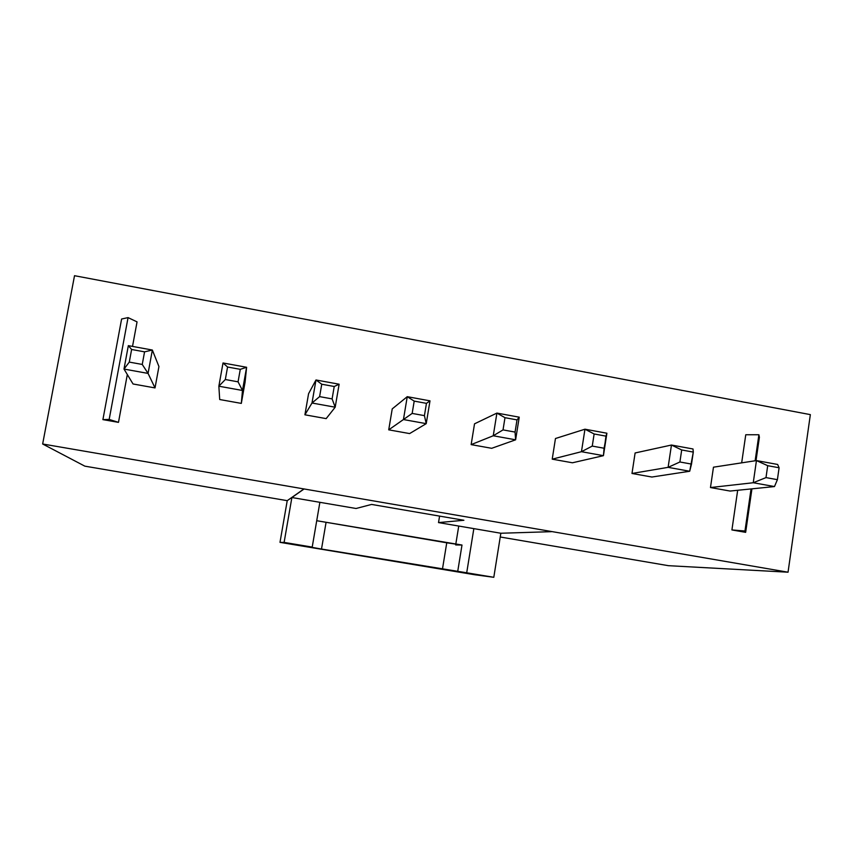 <?xml version="1.0" encoding="UTF-8"?>
<svg xmlns="http://www.w3.org/2000/svg" width="853" height="853" viewBox="0 0 853 853"><rect width="100%" height="100%" fill="white"/><g stroke="black" fill="none" stroke-linecap="round" stroke-linejoin="round"><path stroke-width="1.28" d="M551.454 531.504L42.65 443.997L74.52 275.7L810.35 414.622L788.044 572.203L551.454 531.504L788.044 572.203L668.389 565.678L500.242 536.995L668.389 565.678L788.044 572.203L810.35 414.622L74.52 275.7L42.65 443.997L551.454 531.504M710.474 487.543L730.051 491.051L774.471 486.562L753.252 482.734L710.474 487.543L730.051 491.051L774.471 486.562L777.403 479.674L774.471 486.562L753.252 482.734L756.451 460.577L713.471 467.188L710.474 487.543L753.252 482.734L765.994 477.605L753.252 482.734L756.451 460.577L777.637 464.459L779.098 467.764L777.403 479.674L765.994 477.605L767.7 465.685L756.451 460.577L767.7 465.685L779.098 467.764L777.403 479.674L765.994 477.605L767.7 465.685L779.098 467.764L777.637 464.459L756.451 460.577L713.471 467.188L710.474 487.543M631.988 473.468L651.884 477.03L689.704 471.251L668.112 467.348L631.988 473.468L651.884 477.03L689.704 471.251L691.516 464.085L679.905 461.985L681.696 449.968L671.46 445.031L693.009 448.977L693.297 452.09L691.516 464.085L679.905 461.985L668.112 467.348L671.46 445.031L635.112 452.964L631.988 473.468L668.112 467.348L679.905 461.985L681.696 449.968L693.297 452.09L689.704 471.251L668.112 467.348L671.46 445.031L681.696 449.968L693.297 452.09L693.009 448.977L671.46 445.031L635.112 452.964L631.988 473.468M552.222 459.159L572.438 462.784L603.434 455.673L581.458 451.695L552.222 459.159L572.438 462.784L603.434 455.673L604.084 448.23L592.259 446.087L594.136 433.974L584.955 429.198L606.899 433.217L603.434 455.673L606.899 433.217L604.084 448.23L592.259 446.087L581.458 451.695L584.955 429.198L555.463 438.517L552.222 459.159L581.458 451.695L592.259 446.087L594.136 433.974L605.95 436.139L603.434 455.673L581.458 451.695L584.955 429.198L594.136 433.974L605.95 436.139L606.899 433.217L584.955 429.198L555.463 438.517L552.222 459.159M471.144 444.616L491.691 448.305L515.617 439.807L493.247 435.766L471.144 444.616L491.691 448.305L515.617 439.807L515.063 432.076L503.025 429.901L504.987 417.693L496.904 413.087L519.232 417.17L515.617 439.807L519.232 417.17L517.014 419.889L515.063 432.076L503.025 429.901L493.247 435.766L496.904 413.087L474.524 423.824L471.144 444.616L493.247 435.766L503.025 429.901L504.987 417.693L517.014 419.889L515.063 432.076L515.617 439.807L493.247 435.766L496.904 413.087L504.987 417.693L517.014 419.889L519.232 417.17L496.904 413.087L474.524 423.824L471.144 444.616M388.723 429.837L409.611 433.58L426.223 423.653L403.437 419.548L388.723 429.837L409.611 433.58L426.223 423.653L424.421 415.635L412.159 413.417L414.206 401.113L407.254 396.677L429.997 400.846L426.223 423.653L429.997 400.846L426.457 403.352L424.421 415.635L412.159 413.417L403.437 419.548L407.254 396.677L392.231 408.886L388.723 429.837L412.159 413.417L414.206 401.113L426.457 403.352L424.421 415.635L426.223 423.653L403.437 419.548L407.254 396.677L414.206 401.113L426.457 403.352L429.997 400.846L407.254 396.677L392.231 408.886L388.723 429.837M304.916 414.803L326.166 418.62L335.186 407.212L311.995 403.021L304.916 414.803L326.166 418.62L335.186 407.212L332.105 398.895L319.608 396.624L321.752 384.223L315.983 379.98L339.131 384.213L335.186 407.212L339.131 384.213L334.227 386.494L332.105 398.895L319.608 396.624L311.995 403.021L315.983 379.98L308.573 393.702L304.916 414.803L311.995 403.021L319.608 396.624L321.752 384.223L334.227 386.494L332.105 398.895L335.186 407.212L311.995 403.021L315.983 379.98L321.752 384.223L334.227 386.494L339.131 384.213L315.983 379.98L308.573 393.702L304.916 414.803M219.701 399.524L241.314 403.394L245.078 382.176L246.602 367.28L242.487 390.471L218.858 386.206L219.701 399.524L241.314 403.394L242.487 390.471L241.314 403.394L245.078 382.176L246.602 367.28L240.279 369.338L238.062 381.835L225.331 379.521L227.57 367.014L223.017 362.973L246.602 367.28L223.017 362.973L218.858 386.206L223.017 362.973L227.57 367.014L240.279 369.338L238.062 381.835L225.331 379.521L218.858 386.206L225.331 379.521L227.57 367.014L240.279 369.338L246.602 367.28L242.487 390.471L238.062 381.835L242.487 390.471L218.858 386.206L219.701 399.524M102.904 419.623L118.482 422.363L127.321 374.542L118.482 422.363L102.904 419.623L109.173 419.431L118.482 422.363L109.173 419.431L128.057 317.604L121.606 319.011L102.904 419.623L109.173 419.431L128.057 317.604L137.056 321.88L128.057 317.604L121.606 319.011L102.904 419.623M132.524 346.403L137.056 321.88L132.524 346.403M731.917 529.937L745.65 532.347L751.941 488.844L745.65 532.347L744.968 531.014L731.917 529.937L745.65 532.347L744.968 531.014L751.056 488.929L744.968 531.014L731.917 529.937L737.674 490.283L731.917 529.937M756.014 460.652L759.394 437.29L756.014 460.652M745.757 434.763L741.673 462.859L745.757 434.763L758.893 434.753L759.394 437.29L758.893 434.753L755.129 460.78L758.893 434.753L745.757 434.763M133.047 383.978L155.022 387.923L158.935 366.545L152.356 350.039L148.07 373.411L123.994 369.061L133.047 383.978L155.022 387.923L148.07 373.411L155.022 387.923L158.935 366.545L152.356 350.039L144.562 351.852L142.248 364.444L129.283 362.099L131.618 349.485L128.334 345.646L152.356 350.039L128.334 345.646L123.994 369.061L128.334 345.646L131.618 349.485L144.562 351.852L142.248 364.444L129.283 362.099L123.994 369.061L129.283 362.099L131.618 349.485L144.562 351.852L152.356 350.039L148.07 373.411L142.248 364.444L148.07 373.411L123.994 369.061L133.047 383.978M474.492 574.709L493.802 577.3L500.839 533.242L551.433 531.675L500.839 533.242L473.841 528.625L466.708 572.789L457.688 571.617L461.995 545.035L455.673 544.939L461.995 545.035L316.73 520.714L446.748 542.807L442.451 569.164L457.688 571.617L461.995 545.035L446.748 542.807L442.451 569.164L321.506 549.044L284.113 542.412L291.886 497.523L303.913 489.1L291.886 497.523L319.875 502.31L291.886 497.523L284.113 542.412L279.997 542.359L287.226 500.668L84.842 466.154L42.65 443.997L84.842 466.154L287.226 500.668L303.945 488.94L287.226 500.668L279.997 542.359L474.492 574.709L279.997 542.359L284.113 542.412L312.209 547.082L319.875 502.31L312.209 547.082L308.967 546.88L321.506 549.044L326.059 522.409L321.506 549.044L466.708 572.789L473.841 528.625L438.517 522.59L439.583 516.108L438.517 522.59L463.904 520.277L371.588 504.432L356.042 508.495L319.875 502.31L356.042 508.495L371.588 504.432L463.904 520.277L438.517 522.59L500.839 533.242L493.802 577.3L466.708 572.789L493.802 577.3L474.492 574.709M455.779 544.246L458.743 526.045L455.779 544.246"/></g></svg>

